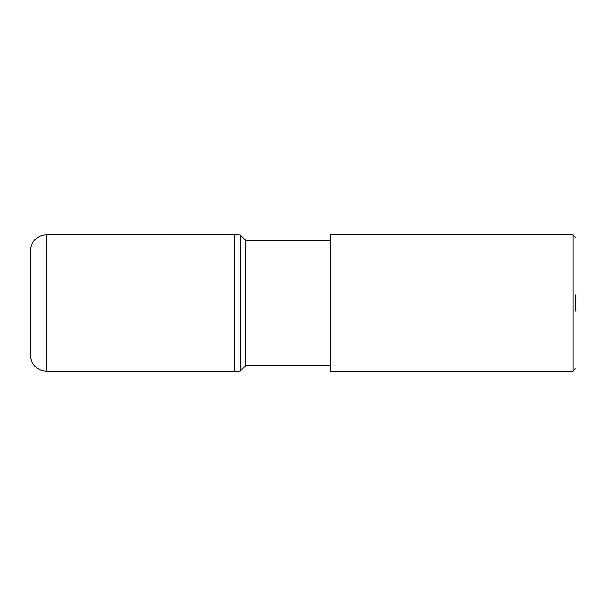 <?xml version="1.0" encoding="UTF-8"?>
<svg xmlns="http://www.w3.org/2000/svg" width="606" height="606" viewBox="0 0 606 606"><rect width="100%" height="100%" fill="white"/><g stroke="black" fill="none" stroke-linecap="round" stroke-linejoin="round"><path stroke-width="0.91" d="M330.27 240.279L245.627 240.279L240.279 234.931L234.825 234.81L46.662 234.825A16.362 16.362 0 0 0 30.3 251.187L30.3 354.813A16.362 16.362 0 0 0 46.662 371.175L234.825 371.175L234.825 234.825L234.825 371.19L240.279 371.077L245.627 365.721L330.27 365.721M575.7 311.181L575.7 294.819M572.973 234.825L330.27 234.825L330.27 371.175L572.973 371.175L572.973 234.825L575.7 237.552M572.973 371.175L575.7 368.448M245.627 240.279L245.627 365.721M240.279 234.931L240.279 371.069M46.662 234.825L46.662 371.175"/></g></svg>
